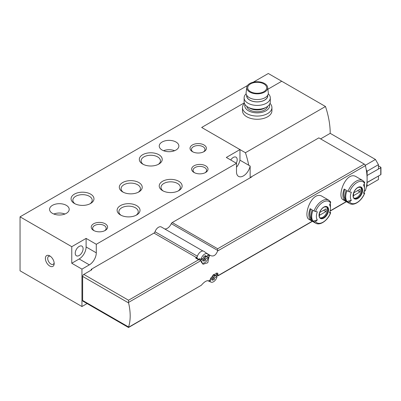 <?xml version="1.0" encoding="UTF-8"?>
<svg xmlns="http://www.w3.org/2000/svg" width="401" height="401" viewBox="0 0 401 401"><rect width="100%" height="100%" fill="white"/><g stroke="black" fill="none" stroke-linecap="round" stroke-linejoin="round"><path stroke-width="0.6" d="M236.264 163.197A5.564 3.213 120 0 0 237.191 159.723A5.564 3.213 120 0 0 236.039 157.177A5.564 3.213 120 0 0 230.72 159.994M236.5 167.217A9.814 5.669 120 0 0 239.968 160.174L239.968 149.573L201.678 127.463L244.259 102.882L201.678 127.463L245.422 152.721A68.551 39.579 60 0 1 248.715 165.222M245.422 152.721L325.477 106.501L281.733 81.248L267.883 89.243L281.733 81.248L268.314 73.498L253.252 82.195M247.512 85.508L20.05 216.831L20.05 270.8L81.944 306.529L87.072 303.567M49.779 266.058A6.215 3.589 -120 0 0 54.175 263.517A6.215 3.589 -120 0 0 49.779 255.903A6.215 3.589 -120 0 0 45.383 258.445A6.215 3.589 -120 0 0 49.779 266.058M20.05 216.831L71.764 246.685L71.764 263.251L81.944 269.126L81.944 306.529M81.944 269.126L89.348 264.855A9.814 5.669 120 0 0 96.285 252.83L96.285 244.284L236.5 163.332L236.5 171.884A9.814 5.669 120 0 0 238.53 176.375A9.814 5.669 120 0 0 245.247 174.57A9.814 5.669 120 0 0 250.149 166.054L250.149 177.823M239.968 160.174L250.149 166.054M162.114 150.039A9.814 5.669 0 0 0 172.811 151.267A9.814 5.669 0 0 0 178.871 146.034A9.814 5.669 0 0 0 169.052 140.365A9.814 5.669 0 0 0 159.237 146.034A9.814 5.669 0 0 0 162.114 150.039M52.441 213.357A9.814 5.669 0 0 0 63.137 214.585A9.814 5.669 0 0 0 69.198 209.352A9.814 5.669 0 0 0 59.383 203.683A9.814 5.669 0 0 0 49.569 209.352A9.814 5.669 0 0 0 52.441 213.357M239.968 149.573L226.319 157.453L236.5 163.332M71.764 263.251L79.167 258.976A9.814 5.669 120 0 0 86.105 246.956L86.105 238.405L71.764 246.685M86.105 238.405L96.285 244.284M192.42 151.643A8.18 4.722 0 0 0 203.989 151.643A8.18 4.722 0 0 0 203.989 144.967A8.18 4.722 0 0 0 192.42 144.967A8.18 4.722 0 0 0 192.42 151.643L192.42 151.643M194.044 172.48A8.18 4.722 0 0 0 205.608 172.48A8.18 4.722 0 0 0 205.608 165.803A8.18 4.722 0 0 0 194.044 165.803A8.18 4.722 0 0 0 194.039 172.48A8.18 4.722 0 0 0 194.044 172.48M93.628 230.455A8.18 4.722 0 0 0 105.197 230.455A8.18 4.722 0 0 0 105.192 223.778A8.18 4.722 0 0 0 93.628 223.778A8.18 4.722 0 0 0 93.628 230.455L93.628 230.455M142.676 164.064A11.454 6.611 0 0 0 158.871 164.064A11.454 6.611 0 0 0 158.871 154.716A11.454 6.611 0 0 0 142.676 154.716A11.454 6.611 0 0 0 142.676 164.064L142.676 164.064M74.421 203.472A11.454 6.611 0 0 0 90.616 203.472A11.454 6.611 0 0 0 90.616 194.124A11.454 6.611 0 0 0 74.421 194.124A11.454 6.611 0 0 0 74.421 203.472L74.421 203.472M122.661 191.919A11.454 6.611 0 0 0 138.861 191.919A11.454 6.611 0 0 0 138.861 182.565A11.454 6.611 0 0 0 122.661 182.565A11.454 6.611 0 0 0 122.661 191.919L122.661 191.919M162.575 190.65A11.454 6.611 0 0 0 178.771 190.65A11.454 6.611 0 0 0 178.771 181.297A11.454 6.611 0 0 0 162.575 181.297A11.454 6.611 0 0 0 162.575 190.65L162.575 190.65M120.465 214.961A11.454 6.611 0 0 0 136.661 214.961A11.454 6.611 0 0 0 136.661 205.613A11.454 6.611 0 0 0 120.465 205.613A11.454 6.611 0 0 0 120.465 214.961L120.465 214.961M135.984 215.322A9.679 5.589 0 0 0 138.245 211.733A9.679 5.589 0 0 0 128.566 206.144A9.679 5.589 0 0 0 118.881 211.733A9.679 5.589 0 0 0 121.142 215.322M178.094 191.011A9.679 5.589 0 0 0 180.355 187.422A9.679 5.589 0 0 0 170.671 181.833A9.679 5.589 0 0 0 160.991 187.422A9.679 5.589 0 0 0 163.252 191.011M138.18 192.28A9.679 5.589 0 0 0 140.44 188.691A9.679 5.589 0 0 0 130.761 183.102A9.679 5.589 0 0 0 121.082 188.691A9.679 5.589 0 0 0 123.343 192.28M89.939 203.833A9.679 5.589 0 0 0 92.2 200.244A9.679 5.589 0 0 0 82.521 194.655A9.679 5.589 0 0 0 72.842 200.244A9.679 5.589 0 0 0 75.102 203.833M158.195 164.43A9.679 5.589 0 0 0 160.455 160.836A9.679 5.589 0 0 0 150.776 155.247A9.679 5.589 0 0 0 141.097 160.836A9.679 5.589 0 0 0 143.357 164.43M104.646 230.745A6.762 3.905 0 0 0 106.175 228.274A6.762 3.905 0 0 0 99.413 224.37A6.762 3.905 0 0 0 92.646 228.274A6.762 3.905 0 0 0 94.175 230.745M205.061 172.771A6.762 3.905 0 0 0 206.59 170.3A6.762 3.905 0 0 0 199.823 166.395A6.762 3.905 0 0 0 193.061 170.3A6.762 3.905 0 0 0 194.59 172.771M203.442 151.934A6.762 3.905 0 0 0 204.971 149.463A6.762 3.905 0 0 0 198.204 145.558A6.762 3.905 0 0 0 191.442 149.463A6.762 3.905 0 0 0 192.971 151.934M50.406 256.314A4.581 2.647 -120 0 0 48.646 256.344A4.581 2.647 -120 0 0 47.945 260.013A4.581 2.647 -120 0 0 50.937 264.053A4.581 2.647 -120 0 0 53.228 264.279A4.581 2.647 -120 0 0 54.135 262.775M83.097 248.69A5.564 3.213 120 0 0 81.944 246.144A5.564 3.213 120 0 0 76.385 249.357A5.564 3.213 120 0 0 76.385 255.778A5.564 3.213 120 0 0 80.671 254.289A5.564 3.213 120 0 0 83.097 248.69M64.932 214.024A9.814 5.669 0 0 0 53.834 214.024M174.6 150.711A9.814 5.669 0 0 0 163.508 150.711M250.149 177.523L318.835 137.869L364.293 164.114L217.658 248.77L172.23 222.545L251.768 176.891L251.507 176.741M320.599 138.886L330.203 133.343A68.551 39.579 60 0 0 325.477 106.501M365.281 165.322L375.436 159.458L330.203 133.343M364.098 191.493L365.11 190.911A1.634 0.942 -120 0 0 365.396 190.54A49.082 28.336 -120 0 0 366.975 182.495L367.105 186.109L378.444 179.563L378.444 176.024L366.975 182.495A49.082 28.336 -120 0 0 367.105 179.097A49.082 28.336 -120 0 0 366.975 175.548L378.444 169.077L378.444 164.666L367.105 171.212L367.105 182.57L380.76 174.686A0.657 0.376 0 0 0 380.95 174.42L380.95 167.473A0.657 0.376 0 0 0 380.76 167.207L378.444 165.869M244.41 103.358A14.727 8.501 0 0 0 242.48 107.563L242.48 110.766A14.727 8.501 0 0 0 246.795 116.781A14.727 8.501 0 0 0 262.84 118.621A14.727 8.501 0 0 0 271.928 110.766L271.928 107.563A14.727 8.501 0 0 0 270.003 103.358M378.444 164.666L375.436 159.458M367.105 171.212L366.243 169.718M366.449 186.49L367.105 186.109M242.48 107.563A14.727 8.501 0 0 0 246.795 113.573A14.727 8.501 0 0 0 262.84 115.418A14.727 8.501 0 0 0 271.928 107.563M244.961 104.44A12.436 7.178 0 0 0 248.414 110.766A12.436 7.178 0 0 0 262.951 112.059A12.436 7.178 0 0 0 269.452 104.44M246.8 106.355A10.471 6.045 0 0 0 249.803 109.964A10.471 6.045 0 0 0 260.675 111.393A10.471 6.045 0 0 0 267.612 106.355M246.144 93.814A13.088 7.559 0 0 0 244.119 97.854L244.119 101.774A13.088 7.559 0 0 0 247.953 107.117L249.728 108.14A10.576 6.105 0 0 0 264.685 108.14L266.459 107.117A13.088 7.559 0 0 0 270.294 101.774L270.294 97.854A13.088 7.559 0 0 0 268.269 93.814M249.728 108.14L247.953 107.117A13.088 7.559 0 0 0 266.459 107.117M244.119 97.854A13.088 7.559 0 0 0 247.953 103.197A13.088 7.559 0 0 0 262.214 104.836A13.088 7.559 0 0 0 270.294 97.854M246.68 95.207A10.576 6.105 0 0 0 249.728 100.125A10.576 6.105 0 0 0 261.728 101.328A10.576 6.105 0 0 0 267.733 95.207M246.735 95.303L246.735 95.804A10.471 6.045 0 0 0 249.803 100.08A10.471 6.045 0 0 0 261.211 101.393A10.471 6.045 0 0 0 267.678 95.804L267.678 95.303M246.76 87.363L246.109 92.681A11.123 6.421 0 0 0 249.342 97.674A11.123 6.421 0 0 0 261.823 98.977A11.123 6.421 0 0 0 268.304 92.681L267.652 87.363A10.471 6.045 0 0 0 257.206 81.744A10.471 6.045 0 0 0 246.76 87.363A10.471 6.045 0 0 0 249.803 92.065A10.471 6.045 0 0 0 261.552 93.293A10.471 6.045 0 0 0 267.652 87.363M250.495 91.664A9.489 5.479 0 0 0 260.835 92.852A9.489 5.479 0 0 0 266.695 87.789A9.489 5.479 0 0 0 257.206 82.315A9.489 5.479 0 0 0 247.718 87.789A9.489 5.479 0 0 0 250.495 91.664M317.326 219.964A9.955 5.744 -60 0 1 317.326 211.838A49.082 10.371 21.2 0 1 315.527 211.492A12.271 7.083 -60 0 1 330.554 202.816A1.308 1.033 -35.1 0 0 330.529 201.793L328.77 200.169L322.424 196.505C312.128 189.628 302.379 216.46 309.171 219.457L315.517 223.121A13.253 7.649 -60 0 1 314.028 221.738A1.308 1.033 -35.1 0 0 315.527 221.507A49.082 38.712 -35.1 0 0 317.326 219.964L312.97 221.131A13.253 7.649 -60 0 1 312.97 210.309L314.028 210.921A1.308 0.276 21.2 0 0 315.527 211.492M330.554 202.816A49.082 38.712 -35.1 0 1 329.517 204.801A9.955 5.744 -60 0 1 330.459 208.32A9.955 5.744 -60 0 1 329.517 212.926A49.082 10.371 21.2 0 0 330.554 212.831A1.308 0.276 21.2 0 0 330.68 212.771A1.308 0.276 21.2 0 0 330.259 212.37L329.807 212.109M314.028 221.738L312.97 221.131M330.239 203.432A13.253 7.649 -60 0 1 330.459 205.623L330.459 208.32M312.209 209.868A13.253 7.649 120 0 0 312.209 220.69L310.128 219.487A13.253 7.649 -60 0 1 310.128 208.665L312.209 209.868M216.776 274.505L218.124 275.286L217.693 273.046L213.302 274.775L209.623 280.474L208.796 280.956L209.623 280.474M218.124 275.286L218.069 275.808L218.069 275.251M380.95 167.473A0.657 0.376 0 0 1 380.76 167.738L366.975 175.548A49.082 28.336 -120 0 0 365.396 165.668A1.634 0.942 -120 0 0 364.293 164.114M365.396 165.668L217.578 251.011C215.888 255.337 213.482 256.83 210.365 255.492L210.515 255.582M210.365 255.492L206.52 253.216M210.104 255.327L209.277 255.803L207.768 262.755L203.011 264.274L200.831 260.68L200.269 260.149L198.63 259.758L128.526 300.234L83.794 274.404L91.889 269.728L91.197 269.327L153.994 233.076A1.634 0.942 -60 0 0 155.022 231.753A5.564 3.213 -60 0 1 161.307 226.976A5.564 3.213 -60 0 1 161.397 227.031M200.831 260.68L128.526 302.424L128.586 302.935L82.636 276.409A1.634 0.942 -60 0 1 83.794 274.404M128.526 326.95L128.526 327.502L128.586 326.98A49.082 28.336 -120 0 0 128.586 302.935M128.586 326.98L82.636 300.454A1.634 0.942 -60 0 0 82.977 301.201L128.526 327.502L201.322 285.271C204.355 281.718 206.806 280.249 208.67 280.865L208.595 280.815M208.52 280.78L208.796 280.956M348.038 202.104A13.253 7.649 -60 0 0 349.532 203.482L343.186 199.818C336.389 196.826 346.138 169.994 356.434 176.866L362.78 180.53A13.253 7.649 -60 0 0 348.038 191.282L346.985 190.67A13.253 7.649 -60 0 0 346.985 201.492L348.038 202.104A1.308 1.033 -35.1 0 0 349.537 201.873A49.082 38.712 -35.1 0 0 351.336 200.325A9.955 5.744 -60 0 1 351.336 192.199A49.082 10.371 21.2 0 1 349.537 191.853A12.271 7.083 -60 0 1 364.564 183.177A1.308 1.033 -35.1 0 0 364.539 182.154L362.78 180.53M364.564 183.177A49.082 38.712 -35.1 0 1 363.527 185.162A9.955 5.744 -60 0 1 364.469 188.681A9.955 5.744 -60 0 1 363.527 193.287A49.082 10.371 21.2 0 0 364.564 193.197A1.308 0.276 21.2 0 0 364.689 193.137A1.308 0.276 21.2 0 0 364.268 192.731L363.817 192.47M364.253 183.798A13.253 7.649 -60 0 1 364.469 185.989L364.469 188.681M346.218 190.234A13.253 7.649 120 0 0 346.218 201.051L344.138 199.848A13.253 7.649 -60 0 1 344.138 189.031L346.218 190.234M208.284 280.695L209.061 281.006M197.162 256.886A1.634 0.942 -60 0 1 196.45 257.587L195.663 258.043L198.63 259.758M209.277 255.803L209.277 254.81M128.526 302.424L128.526 300.234M217.578 251.011L217.658 250.43L171.287 223.653A1.634 0.942 -60 0 1 172.23 222.545M217.658 250.43L217.658 248.77M171.287 223.653A6.872 3.965 -60 0 1 164.731 228.951M82.636 300.454L82.636 276.409M200.269 260.149L196.48 257.958A1.634 0.942 120 0 0 195.663 258.043M91.197 269.327L91.197 270.129M360.389 187.142A6.381 3.684 -60 0 1 360.89 192.345A6.381 3.684 -60 0 1 356.835 197.608A6.381 3.684 -60 0 1 354.058 198.109M359.923 191.954A4.662 2.692 120 0 0 359.923 189.282L353.747 192.846A4.662 2.692 -60 0 0 353.747 195.518L359.923 191.954L357.607 190.615M348.038 191.282A1.308 0.276 21.2 0 0 349.537 191.853M351.336 200.325L346.985 201.492M345.306 199.066L344.94 198.851L344.138 199.848M344.94 198.851A11.945 6.897 -60 0 1 344.82 189.422M326.379 206.776A6.381 3.684 -60 0 1 326.88 211.979A6.381 3.684 -60 0 1 322.825 217.247A6.381 3.684 -60 0 1 320.048 217.748M325.913 211.588A4.662 2.692 120 0 0 325.913 208.916L319.737 212.485A4.662 2.692 -60 0 0 319.737 215.157L325.913 211.588L323.597 210.254M311.296 218.7L310.93 218.49L310.128 219.487M310.93 218.49A11.945 6.897 -60 0 1 310.805 209.061M203.758 256.57L203.758 257.843L201.076 259.392A5.268 3.043 -60 0 1 203.813 254.695A5.268 3.043 -60 0 1 207.477 253.913A5.268 3.043 -60 0 1 208.294 255.221L205.608 256.77L205.608 255.502L203.758 256.57M201.107 261.512L203.758 259.978L203.758 261.246L205.608 260.179L205.608 258.911L208.294 257.362A5.268 3.043 -60 0 1 202.219 263.021A5.268 3.043 -60 0 1 201.362 262.239M196.946 258.229A5.724 3.308 -60 0 1 199.688 252.555A5.724 3.308 -60 0 1 204.019 251.392L207.477 253.913M201.076 259.392L199.462 258.61A5.454 3.148 120 0 0 199.352 259.617M203.377 259.758L204.129 259.322L204.129 258.054L206.946 256.429A5.454 3.148 120 0 0 207.016 255.958M206.946 256.429L208.294 257.362M204.129 258.054L205.608 258.911M204.51 256.139L205.608 256.77M200.38 260.219L202.279 259.121L203.758 259.978M204.129 259.322L205.608 260.179M216.269 273.016L216.199 272.966A5.268 3.043 -60 0 1 216.269 273.016A5.268 3.043 -60 0 1 217.086 274.324L214.4 275.873L214.4 274.605L212.55 275.672L212.55 276.946L210.781 277.968M217.086 276.464A5.268 3.043 -60 0 1 211.011 282.124A5.268 3.043 -60 0 1 209.868 280.63L212.55 279.081L212.55 280.349L214.4 279.281L214.4 278.013L217.086 276.464L215.738 275.532A5.454 3.148 120 0 0 215.808 275.061M212.169 278.86L212.921 278.424L212.921 277.156L215.738 275.532M212.921 277.156L214.4 278.013M213.302 275.241L214.4 275.873M210.435 278.595L211.071 278.224L212.55 279.081M212.921 278.424L214.4 279.281M79.167 258.976L89.348 264.855M86.105 246.956L96.285 252.83M323.813 218.119A6.752 3.9 -60 0 1 319.677 212.239A6.752 3.9 -60 0 1 327.948 207.462A6.752 3.9 -60 0 1 323.813 218.119M330.554 212.831A12.271 7.083 -60 0 1 315.527 221.507M314.028 210.921A13.253 7.649 -60 0 1 328.77 200.169M365.396 190.54L364.158 191.257M346.253 201.593L330.143 210.891M312.244 221.232L218.069 275.602M201.322 285.271L128.526 327.296M357.822 198.485A6.752 3.9 -60 0 1 353.687 198.114A6.752 3.9 -60 0 1 356.188 188.731A6.752 3.9 -60 0 1 362.524 189.297A6.752 3.9 -60 0 1 357.822 198.485M364.564 193.197A12.271 7.083 -60 0 1 349.537 201.873M196.45 257.587L153.994 233.076M197.372 256.204L155.022 231.753M207.868 255.472L209.332 256.319M380.76 167.738L380.76 174.686M357.592 198.049A6.381 3.684 -60 0 1 354.404 198.365C353.321 198.545 353.08 196.721 353.682 192.891C354.76 190.164 356.314 188.32 358.339 187.352L360.785 187.312A6.381 3.684 -60 0 1 361.762 192.425A6.381 3.684 -60 0 1 357.592 198.049M323.582 217.683A6.381 3.684 -60 0 1 320.394 217.999C319.311 218.184 319.071 216.36 319.667 212.525C320.75 209.798 322.304 207.954 324.329 206.991L326.775 206.951A6.381 3.684 -60 0 1 327.752 212.064A6.381 3.684 -60 0 1 323.582 217.683M315.517 223.121C320.118 226.019 327.903 220.324 330.68 212.771M349.532 203.482C354.128 206.385 361.913 200.685 364.689 193.137M346.429 201.693L330.088 211.132M312.419 221.332L218.069 275.808L216.294 274.78M202.946 251.016L161.307 226.976M202.219 263.021L201.608 262.755M211.011 282.124L207.688 280.655"/></g></svg>
